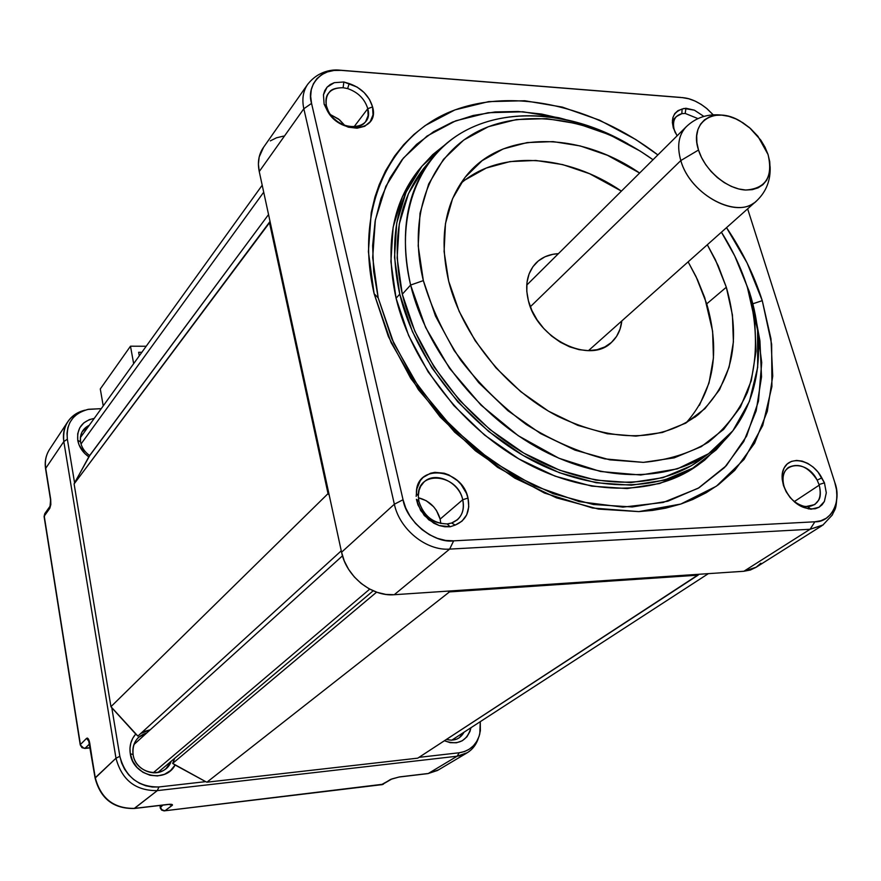 <?xml version="1.0" encoding="UTF-8"?>
<svg xmlns="http://www.w3.org/2000/svg" width="881" height="881" viewBox="0 0 881 881"><rect width="100%" height="100%" fill="white"/><g stroke="black" fill="none" stroke-linecap="round" stroke-linejoin="round"><path stroke-width="1.32" d="M81.019 443.991L263.705 192.201L81.019 443.991M378.202 297.932L393.851 343.414L418.871 387.365L451.975 427.241L491.301 460.73L534.558 485.96L579.258 501.641L622.889 507.126L663.173 502.467L698.148 488.294L726.318 465.686L746.614 436.084L758.475 401.141L761.713 362.587L756.526 322.182L759.94 340.925L761.525 376.914L756.162 410.865L743.773 441.502L724.556 467.547L698.974 487.799L667.82 501.223L632.151 506.96L593.376 504.505L553.103 493.69L513.16 474.804L475.377 448.583L441.568 416.162L413.321 379.05L391.902 339.009L378.202 297.932L374.117 293.692L378.202 297.932L372.685 257.67L375.35 219.975L385.823 186.376L403.377 158.095L427.043 136.048L455.697 120.829L488.085 112.724L522.929 111.777L558.972 117.768L565.294 119.497L541.562 114.034L518.083 111.491L495.188 111.942L473.229 115.466L452.581 122.063L433.584 131.721L416.603 144.352L401.967 159.835L389.997 177.984L380.977 198.533L375.13 221.208L372.641 245.612L373.654 271.337L378.202 297.932M762.263 300.652L771.646 344.185L771.921 386.484L762.715 425.567L744.06 459.442L716.429 486.18L680.837 504.031L638.835 511.608L592.539 508.018L544.502 493.063L497.589 467.337L454.673 432.197L418.442 389.732L391.087 342.599L374.117 293.692C354.636 209.799 388.29 137.788 449.376 112.129C510.738 86.47 592.814 105.224 657.876 154.913L635.73 139.495L599.598 120.19L562.243 107.075L524.834 100.753L488.647 101.612L454.981 109.883L425.171 125.565L413.894 134.496L403.674 144.682L394.567 156.113L385.526 170.881L379.182 184.735L374.965 197.003L371.231 212.574L368.401 251.768L374.117 293.692L388.367 336.52L410.7 378.279L440.181 416.999L475.454 450.83L514.867 478.174L556.517 497.853L598.474 509.086L638.835 511.608L652.535 510.407L665.717 508.139L680.848 504.031L692.73 499.505L706.099 492.787L718.411 484.748L734.71 470.41L754.554 443.286L767.285 411.416L772.725 376.132L770.963 338.778L762.263 300.652L752.781 303.802L762.263 300.652C754.169 275.246 742.254 250.909 726.528 227.65L747.11 263.001L762.263 300.652M327.214 108.517L326.377 105.83C325.452 100.258 326.069 96.172 328.228 93.573L329.373 92.153C331.355 89.212 335.936 87.737 343.116 87.726L347.632 88.585C358.06 92.241 364.767 98.936 367.773 108.682L353.843 127.062L367.773 108.682C364.767 98.936 358.06 92.241 347.632 88.585L349.195 83.574C361.287 87.825 369.084 95.6 372.575 106.898L367.773 108.682L368.126 115.587L365.736 121.424C358.556 132.568 334.923 125.884 328.139 110.61L328.117 110.577M449.464 523.6L447.163 523.931C439.024 523.6 433.177 521.662 429.609 518.127C425.071 515.055 421.514 509.537 418.949 501.564L418.321 495.893L419.059 490.343L420.644 486.367L423.794 482.259C434.751 470.74 459.067 481.775 462.723 499.736L440.148 519.107L440.786 523.501L440.148 519.107L462.723 499.736C457.591 473.626 417.33 469.771 418.321 495.893L416.427 493.547C415.314 463.208 462.018 467.767 467.998 498.051L462.723 499.736C464.496 507.952 462.778 514.581 457.558 519.614L451.623 523.028M80.534 441.91C81.603 447.46 84.642 452.008 89.664 455.543C84.642 452.008 81.603 447.46 80.534 441.91L80.479 436.668L82.076 431.855L89.289 425.248C82.561 428.64 79.642 434.201 80.534 441.91L77.748 440.269L80.534 441.91M134.154 808.516L157.303 790.62C135.597 790.83 121.82 780.037 115.984 758.222L63.817 441.568L67.352 439.201L74.577 482.832L90.17 454.805L268.54 214.568L88.805 456.832C82.715 452.526 79.037 446.997 77.748 440.269C76.801 428.232 82.285 420.942 94.212 418.409L89.344 419.631L83.805 422.88L79.797 427.726L77.715 433.705L77.748 440.269L79.092 444.993L84.752 453.484L88.805 456.832L74.103 483.922L110.951 706.683L137.888 736.087L341.255 550.823L137.888 736.087L135.729 734.049L132.756 738.256L130.806 743.101L129.97 748.343L130.289 753.751L133.108 754.588C135.509 774.399 165.21 779.443 171.178 761.261L166.267 768.331C155.706 778.551 135.079 770.082 133.108 754.588C132.139 747.727 133.956 741.989 138.548 737.364L146.797 732.893C136.698 736.208 132.128 743.443 133.108 754.588L130.289 753.751C129.188 746.119 130.994 739.555 135.729 734.049L111.81 707.773L119.849 756.316L115.984 758.222L95.104 778.121M446.425 739.434C454.354 741.373 460.223 738.961 464.034 732.199L459.243 737.793L456.81 739.104L451.292 740.183L446.425 739.434M470.939 727.728C466.996 741.251 458.153 745.601 444.398 740.756L450.224 742.683L456.534 742.771L462.261 740.767L466.875 736.879L469.947 731.483L470.939 727.728M369.734 589.125L153.184 772.824L369.734 589.125M803.846 506.245L806.324 508.139L811.06 509.218L807.734 506.707L811.06 509.218L819 507.269L824.385 501.454L826.301 492.809L824.451 482.854L819.044 484.528L824.451 482.854L821.786 477.843L817.205 480.167L819.242 485.134L794.398 501.531L819.242 485.134C822.127 498.018 818.295 505.209 807.734 506.707L803.846 506.245L806.324 508.139C790.081 504.824 776.877 480.762 784.145 467.932C790.83 454.673 812.976 460.642 821.786 477.843L817.205 480.167C806.203 457.415 775.996 462.866 784.112 486.554C787.889 496.906 794.475 503.48 803.846 506.245L803.846 506.245C794.475 503.48 787.889 496.906 784.112 486.554C781.799 478.02 783.22 471.654 788.363 467.459C798.814 462.558 808.428 466.787 817.205 480.167L819.242 485.134C820.872 492.237 820.652 497.28 818.581 500.265L814.771 504.582L805.818 506.597M674.295 130.08L674.295 130.08C672.677 124.419 673.348 119.926 676.322 116.589L681.828 113.66L685.209 113.44L697.961 118.605L685.209 113.44L685.925 108.253L682.125 109.024L681.828 113.66C674.626 115.73 672.115 121.204 674.295 130.08L675.331 132.833L674.295 130.08M421.184 167.115L417.924 171.013C392.188 204.051 384.909 246.46 396.076 298.23L399.765 294.155C388.521 242.253 395.778 199.756 421.536 166.674L432.802 154.549L445.665 144.286L421.922 166.201L406.075 192.179L396.747 222.959L394.534 257.417L399.765 294.155L412.396 331.597L432.009 368.06L457.801 401.857L488.603 431.415L523.006 455.378L559.391 472.712L596.096 482.744L631.501 485.2L664.131 480.189L692.708 468.152L716.231 449.828L724.611 440.225L704.833 459.981C663.448 492.171 595.424 493.889 531.728 460.234C468.097 426.547 415.447 359.922 399.765 294.155L396.076 298.23C411.658 363.82 464.089 430.203 527.521 463.747C591.019 497.258 658.889 495.485 700.241 463.351M159.703 805.476L161.256 809.221L164.251 810.927L161.63 810.091L160.122 807.811L162.875 805.102L160.276 807.062L161.939 809.892L164.967 810.773L172.136 805.421L168.965 804.43L172.136 805.421C173.105 804.397 171.663 804.067 167.831 804.419L134.485 808.384C113.803 808.67 100.742 798.45 95.28 777.714L115.984 758.222C121.82 780.037 135.597 790.83 157.303 790.62L158.921 786.964L205.691 781.645L172.643 763.42L376.605 592.153L172.643 763.42L174.746 758.255L172.643 763.42L175.11 765.016C165.452 784.035 132.998 776.084 130.289 753.751L132.657 761.063L137.029 767.461L143.019 772.351L150.045 775.269L157.435 775.941L164.494 774.311L170.573 770.545L175.11 765.016L205.691 781.645L158.921 786.964C138.405 787.151 125.377 776.932 119.849 756.316L111.81 707.773L110.951 706.683L74.103 483.922L269.498 222.761L328.029 493.635L110.951 706.683L328.029 493.635L329.208 495.1L328.029 493.635L269.498 222.761L270.038 221.45L74.103 483.922L74.577 482.832L67.352 439.201C66.02 423.287 73.079 413.31 88.541 409.28L101.238 408.663L87.869 409.412L82.274 411.174L77.286 414.004L73.123 417.792L69.94 422.384L67.87 427.626L66.989 433.309L67.352 439.201L63.817 441.568L45.713 468.318C44.689 461.391 45.933 455.147 49.435 449.574M410.612 285.048C399.302 233.432 406.427 191.254 431.998 158.492C473.504 105.874 557.486 102.846 628.032 143.911C571.571 111.898 507.247 106.183 461.82 132.657C416.658 159.252 394.622 218.455 410.612 285.048L423.343 280.61C406.736 212.42 432.02 152.754 480.982 129.87C530.153 107.019 597.836 120.113 653.019 159.736L640.289 151.147L609.696 134.848L578.145 123.858L546.683 118.649L516.376 119.552L488.349 126.71L463.703 140.079L443.484 159.351L428.673 183.986L420.05 213.169L418.178 245.81L423.343 280.61L435.489 316.07L454.211 350.627L478.724 382.673L507.963 410.744L540.56 433.551L575.018 450.136L609.784 459.838L643.306 462.371L674.218 457.845L701.298 446.645L723.598 429.443L740.403 407.121L751.295 380.68L756.052 351.211L754.709 319.847L747.473 287.702L749.456 292.018L735.734 257.979L749.456 292.018L734.71 255.864L721.418 232.199C732.75 250.061 741.428 268.562 747.473 287.702C758.023 324.693 758.211 361.056 747.374 392.441C738.179 412.264 725.129 428.882 708.192 442.306C689.261 453.473 667.633 460.157 643.306 462.371L604.851 458.88C578.156 451.986 551.958 440.522 526.265 424.488C501.575 406.119 479.705 384.656 460.664 360.098C443.826 334.384 431.382 307.887 423.343 280.61L410.612 285.048L425.622 327.457L449.519 368.302L481.004 405.117L518.193 435.677L558.84 458.208L600.501 471.5L640.74 475.013L677.379 468.868L708.566 453.726L732.882 430.754L749.423 401.406L757.682 367.333L757.594 330.298L749.456 292.018C769.146 353.589 756.878 416.757 713.599 450.048C672.71 481.962 605.269 483.581 542.002 450.081C478.801 416.559 426.371 350.341 410.612 285.048L402.309 294.199L410.612 285.048M431.998 158.492L423.871 168.216C398.355 200.89 391.164 242.881 402.309 294.199C417.825 359.107 469.804 424.818 532.598 458.01C595.446 491.18 662.567 489.418 703.368 457.58L706.144 455.356M686.046 422.946C713.665 391.77 720.559 352.07 706.738 303.846L726.318 287.239C741.736 340.936 732.43 383.367 698.402 414.51C660.926 442.207 614.013 442.791 557.651 416.25C505.595 389.072 462.096 334.934 448.671 281.16C438.782 237.628 444.894 202.223 466.996 174.934C503.734 130.058 579.643 131.654 639.628 173.028L607.45 155.298L580.227 145.938L553.136 141.61L527.124 142.579L503.15 148.955L482.16 160.639L465.047 177.345L452.603 198.577L445.467 223.609L444.09 251.514L448.671 281.16L459.133 311.312L475.123 340.65L495.981 367.862L520.803 391.704L548.467 411.152L577.749 425.347L607.328 433.76L635.928 436.128L662.391 432.494L685.671 423.166L704.932 408.663L719.546 389.71L729.105 367.146L733.399 341.905L732.419 314.946L726.318 287.239L706.738 303.846L696.067 276.667L688.138 261.844L697.433 279.552L704.756 297.734L712.619 331.256L713.434 357.961L709.018 382.982L699.404 405.359M621.81 320.937C620.852 329.637 617.482 336.718 611.711 342.18C590.149 364.877 537.091 339.053 528.435 300.884C524.68 285.4 527.08 272.912 535.637 263.419C541.54 257.395 549.127 254.146 558.411 253.673L552.927 254.29L545.064 256.745L538.302 260.952L532.895 266.745L529.085 273.925L527.014 282.228L526.794 291.336L528.435 300.884L531.904 310.508L537.058 319.814L543.698 328.415L551.561 335.98L560.316 342.202L569.622 346.828L579.103 349.669L588.365 350.638L597.065 349.713L604.851 346.938L611.436 342.434L616.568 336.399L620.07 329.076L621.81 320.937M756.977 200.516L756.845 200.637C738.63 220.327 690.109 195.164 680.815 160.562L530.34 306.764L680.815 160.562C676.817 146.444 678.491 135.3 685.858 127.128L686.563 126.435C678.612 134.573 676.707 145.949 680.815 160.562L698.512 150.023C688.909 121.996 714.425 105.302 740.359 121.215L750.425 128.45L757.935 136.291L768.034 154.483L769.741 161.686L770.082 168.557L769.036 174.834L766.624 180.286L762.924 184.68L758.078 187.851L752.275 189.657L745.711 190.032L738.652 188.941L731.373 186.42L724.171 182.565L717.31 177.522L711.088 171.487L705.747 164.714L701.507 157.457L698.512 150.023L696.893 142.7L696.706 135.773L697.939 129.507L700.549 124.166L704.415 119.915L709.381 116.942L715.24 115.323L721.781 115.125L728.752 116.336L735.877 118.913L742.892 122.756L749.555 127.701L760.832 140.167L765.027 147.215L768.034 154.483C773.276 176.784 765.831 188.633 745.711 190.032C727.067 189.239 704.679 170.297 698.512 150.023L680.815 160.562C689.603 192.95 733.62 218.312 753.74 203.093M460.543 183.655C499.692 149.329 567.254 154.186 621.413 191.111L589.598 173.722L562.662 164.593L535.835 160.463L510.044 161.586L486.268 168.04L465.421 179.735M707.322 244.753L718.191 265.721L726.318 287.239L715.405 259.752L707.322 244.753M44.843 513.568L44.094 516.552L80.248 744.952L83.794 748.167L90.247 747.749L85.193 748.255L89.62 743.85L84.873 748.432L81.966 747.683L80.237 744.874L82.087 747.352L84.873 748.432L90.269 747.881M160.276 807.062L159.99 805.443L160.276 807.062M381.352 784.729L391.935 778.914L382.09 784.641L164.967 810.773L383.389 784.178M44.094 516.552L44.766 513.678L44.38 517.026M703.445 457.525L691.167 465.818L662.964 477.667L630.774 482.579L595.864 480.134L559.677 470.223L523.81 453.12L489.902 429.488L459.541 400.359L434.124 367.047L414.775 331.102L402.309 294.199L397.133 257.979L399.28 223.994L408.465 193.622L424.058 167.985L426.756 164.758M391.891 778.936L399.456 776.91L390.635 779.388L382.09 784.641L164.967 810.773L172.478 805.091L170.22 804.254L134.209 808.505C113.517 808.824 100.478 798.671 95.093 778.044L89.763 743.234C88.937 739.192 87.869 737.562 86.569 738.344L80.413 744.544L44.237 516.123L49.821 508.271L50.68 499.263L45.713 468.318L50.68 499.263L50.845 504.538L49.821 508.271L50.316 505.848L49.821 508.271L44.237 516.123L80.413 744.544L86.569 738.344L89.146 741.703L86.569 738.344L87.439 738.069L89.168 740.712L95.28 777.714C100.742 798.45 113.803 808.67 134.485 808.384L157.303 790.62L158.921 786.964L152.347 787.041L145.772 785.786L139.473 783.253L133.692 779.542L128.659 774.784L124.573 769.168L121.6 762.935L119.849 756.316L115.984 758.222L63.817 441.568C62.727 434.388 63.95 427.924 67.518 422.153C71.548 415.997 77.352 412.011 84.928 410.183C69.412 414.863 62.375 425.325 63.817 441.568L45.713 468.318C44.7 461.468 45.9 455.279 49.325 449.739L67.518 422.153M427.527 773.573L399.456 776.91L427.946 773.606L399.115 777.031L391.935 778.914M141.852 352.279L138.636 352.279L139.286 355.847L138.636 352.279L141.852 352.279M50.338 505.804L50.525 499.714L45.57 468.78C44.535 461.831 45.79 455.488 49.325 449.739M790.312 497.611L786.403 491.972L790.312 497.611M440.148 519.107L436.469 510.517L433.573 506.696L426.217 500.705L418.387 497.765C429.476 500.639 436.734 507.753 440.148 519.107M344.801 125.465L339.559 119.838L330.584 114.673L338.491 118.99L344.801 125.465M143.977 731.538L150.255 729.776L140.784 733.455M100.291 388.962L103.231 405.899L100.291 388.962L130.487 346.2L146.202 346.255L130.487 346.2L100.291 388.962M133.659 363.655L130.487 346.2L133.659 363.655M438.562 769.818L428.32 773.474L457.14 756.206L157.303 790.62L457.14 756.206L428.32 773.474L438.198 770.049L466.666 753.112M206.925 782.196L417.759 758.156L206.925 782.196L449.475 591.911L447.856 591.118L449.475 591.911L698.06 575.172L417.759 758.156L699.029 574.269L394.236 594.719L449.64 549.105L453.649 540.846C434.179 543.753 406.229 521.1 403.046 499.736L394.358 504.218C399.556 529.36 426.294 550.999 449.64 549.105L810.091 529.261L814.881 521.794L453.649 540.846L449.64 549.105C426.294 550.999 399.556 529.36 394.358 504.218L403.046 499.736L311.555 103.385L303.835 108.759L394.358 504.218L341.564 552.233C346.244 576.339 371.694 596.8 394.236 594.719L699.029 574.269L698.06 575.172L449.475 591.911L206.925 782.196L205.691 781.645L206.925 782.196M700.285 463.318L688.171 471.489L659.627 483.526L627.063 488.559L591.735 486.147L555.129 476.169L518.843 458.924L484.55 435.049L453.858 405.601L428.166 371.914L408.641 335.562L396.076 298.23L390.889 261.58L393.135 227.21L402.474 196.474L420.832 167.511M478.394 738.157C476.357 744.478 472.701 749.313 467.426 752.66L457.14 756.206C467.69 754.588 474.782 748.575 478.394 738.157M459.188 752.77L457.14 756.206L459.188 752.77L418.982 757.352L459.188 752.77C469.892 751.075 476.753 744.775 479.793 733.862L480.266 721.671L480.376 730.69L479.088 736.318L476.753 741.406L473.46 745.744L469.32 749.18L464.507 751.548L459.188 752.77M677.104 135.828C669.593 121.952 671.267 113.021 682.125 109.024L681.828 113.66L685.209 113.44L685.925 108.253L694.404 110.169L683.931 108.451L677.93 110.654L674.758 113.583L672.864 117.647L672.368 122.536L673.326 127.932L677.104 135.828M703.875 116.402L694.404 110.169L703.875 116.402M462.723 499.736L467.998 498.051C470.465 511.376 466.192 520.385 455.191 525.076L451.667 523.006C461.148 518.986 464.838 511.222 462.723 499.736M450.158 526.772L455.191 525.076L451.667 523.006L447.163 523.931L450.158 526.772L447.163 523.931C433.177 523.523 423.772 516.057 418.949 501.564L416.405 499.329L420.666 510.495L428.739 519.801L439.201 525.561L450.158 526.772L444.751 526.761L439.201 525.561L433.793 523.204L424.301 515.495L417.99 505.011L416.405 499.329L418.805 500.871L418.321 495.893L416.427 493.547L416.173 496.388L416.867 488.867L420.259 480.685L423.078 477.458L430.512 473.229L434.884 472.348L444.2 473.218L448.847 474.925L457.393 480.597L461.027 484.385L466.412 493.25L467.998 498.051L468.758 506.839L466.699 514.834L462.007 521.145L455.191 525.076L450.158 526.772M367.773 108.682L372.575 106.898C380.317 132.844 338.172 135.344 326.543 109.112L328.139 110.61C338.117 133.163 374.403 131.049 367.773 108.682M326.521 106.414L324.12 104.156L326.543 109.112L328.139 110.61L326.377 105.83C324.858 93.738 330.441 87.693 343.116 87.726L343.854 81.988L334.295 82.671L327.06 87.175L323.448 94.785L324.12 104.156L326.521 106.414M347.632 88.585L349.195 83.574L343.854 81.988L343.116 87.726L347.632 88.585M307.568 84.477C303.053 91.272 301.809 99.366 303.835 108.759L394.358 504.218L341.564 552.233L329.208 495.1L341.564 552.233L344.284 560.966L348.579 569.302L354.261 576.89L361.122 583.42L368.864 588.651L377.189 592.351L385.757 594.4L394.236 594.719L449.64 549.105L810.091 529.261L823.173 524.9M263.562 147.292L259.168 157.049L258.408 164.097L259.245 171.542L303.835 108.759C301.831 99.443 303.031 91.404 307.469 84.631L263.034 148.052C258.673 154.704 257.406 162.533 259.245 171.542L329.208 495.1L259.245 171.542L303.835 108.759L311.555 103.385L403.046 499.736L405.767 508.084L409.973 516.079L415.458 523.336L422.065 529.657L429.476 534.723L437.405 538.357L445.588 540.427L453.649 540.846L814.881 521.794L810.091 529.261L743.872 571.262L699.029 574.269L743.872 571.262L756.283 567.166L821.764 525.814M834.77 482.381L834.748 482.325C841.994 500.782 831.389 522.488 814.881 521.794L820.927 520.726L826.257 518.226L830.651 514.427L833.977 509.438L836.091 503.514L836.939 496.851L836.487 489.693L834.748 482.325L747.639 208.841L834.748 482.325M307.91 84.003L307.469 84.631C318.614 70.15 333.558 69.39 339.78 70.172L682.522 97.659C690.054 98.165 698.005 101.678 706.375 108.176L713.192 114.805L707.113 108.792L701.232 104.432L695.043 101.051L688.711 98.76L682.522 97.659L341.2 70.37L333.998 70.458L327.38 71.934L321.598 74.709L316.874 78.695L313.383 83.783L311.279 89.719L310.663 96.359L311.555 103.385C305.828 85.204 322.281 67.352 341.2 70.37L339.295 70.26M324.12 104.156L323.448 94.785L324.737 90.677L327.06 87.175L330.298 84.466L334.295 82.671L343.854 81.988L357.124 87.087L364.139 92.571L369.48 99.41L372.575 106.898L373.004 114.86L370.284 121.611L364.745 126.28L357.08 128.219L348.292 127.161L339.515 123.241L331.928 116.942L328.91 113.153L324.12 104.156M824.451 482.854L826.301 492.809L824.385 501.454L822.083 504.802L819 507.269L815.266 508.766L808.714 508.899L800.554 506.035L795.014 502.401L790.092 497.512L786.138 491.708L783.429 485.409L782.163 479.055L782.405 473.086L784.145 467.932L787.251 463.946L791.49 461.38L796.578 460.422L802.15 461.115L807.833 463.417L813.24 467.15L817.997 472.073L824.451 482.854M836.895 493.668C836.454 511.476 834.604 508.733 832.38 514.911L822.755 525.186L810.091 529.261L743.872 571.262L750.337 570.029L756.063 567.309L760.843 563.201M283.506 136.114L276.491 137.799L270.324 140.872M262.197 185.23L80.369 437.637M373.192 590.799L157.908 772.472M457.558 519.614L456.865 520.197M417.924 171.013L421.536 166.674M694.801 417.286L698.402 414.51M611.711 342.18L610.665 343.105M722.354 115.169C707.906 113.484 695.737 117.47 685.858 127.128L526.739 285.114M588.464 350.638L756.845 200.637C766.261 191.606 770.688 180.286 770.126 166.663M709.095 453.363L703.368 457.58M383.301 784.233L381.759 784.762M134.209 808.505L169.615 804.265M50.316 505.848L44.766 513.678M95.093 778.044L88.673 740.723L89.388 741.472M437.538 770.446L427.968 773.606M676.322 116.589L672.39 120.554M342.478 555.834L133.923 744.555M708.357 573.641L451.755 740.172M682.136 97.549L685.154 97.978M680.815 97.439L340.859 70.249"/></g></svg>
